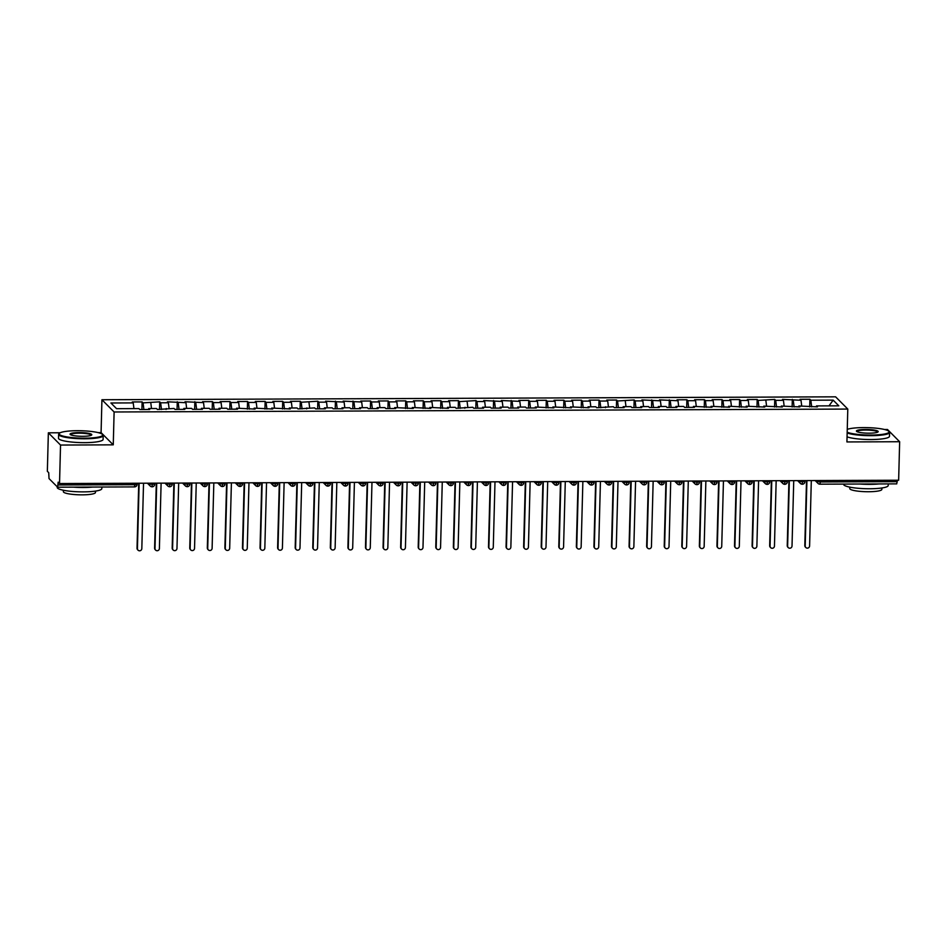 <?xml version="1.0" encoding="UTF-8"?>
<svg xmlns="http://www.w3.org/2000/svg" width="947" height="947" viewBox="0 0 947 947"><rect width="100%" height="100%" fill="white"/><g stroke="black" fill="none" stroke-linecap="round" stroke-linejoin="round"><path stroke-width="1.42" d="M60.229 432.767L48.356 432.815L47.35 471.31L48.723 472.683L49.031 478.59L57.637 487.196L58.158 482.177L59.531 483.55L898.644 480.224L899.65 441.728L887.469 429.488L884.545 429.5M48.356 432.815L60.537 445.054L113.261 444.841L101.08 432.613L98.145 432.625M101.08 432.613L101.933 399.741L835.609 396.829L847.79 409.068L114.114 411.981L101.933 399.741M133.219 402.901L110.906 402.996L116.576 408.678L138.889 408.595L139.836 409.542L149.673 409.506L148.726 408.559L156.456 408.524L157.403 409.471L174.035 408.453L174.982 409.4L184.819 409.364L183.872 408.417L191.602 408.382L192.549 409.329L202.386 409.293L201.451 408.346L209.18 408.311L210.127 409.27L219.964 409.222L219.017 408.275L226.747 408.252L227.694 409.199L237.543 409.151L236.596 408.204L255.11 409.08L254.163 408.133L272.689 409.021L271.742 408.062L290.255 408.95L289.309 408.003L297.05 407.968L297.985 408.915L314.617 407.897L315.564 408.844L325.401 408.808L324.454 407.861L332.196 407.826L333.131 408.773L342.98 408.737L342.033 407.79L349.763 407.755L350.71 408.702L360.547 408.666L359.6 407.719L367.341 407.683L368.276 408.642L378.125 408.595L377.178 407.648L384.908 407.624L385.855 408.571L395.692 408.524L394.757 407.577L413.271 408.453L412.324 407.506L430.838 408.394L429.902 407.435L448.416 408.323L447.469 407.376L455.199 407.34L456.146 408.287L472.778 407.269L473.725 408.216L483.562 408.181L482.615 407.234L490.345 407.198L491.292 408.145L501.129 408.11L500.194 407.163L507.923 407.127L508.87 408.074L518.707 408.039L517.76 407.092L525.49 407.056L526.437 408.015L536.274 407.968L535.339 407.021L553.853 407.897L552.906 406.95L571.432 407.837L570.485 406.879L588.998 407.766L588.051 406.819L595.781 406.784L596.728 407.731L613.36 406.713L614.307 407.66L624.144 407.624L623.197 406.677L630.939 406.642L631.874 407.589L641.723 407.553L640.776 406.606L648.506 406.571L649.453 407.518L659.29 407.482L658.343 406.535L666.084 406.5L667.019 407.447L676.868 407.411L675.921 406.464L683.651 406.429L684.598 407.388L694.435 407.34L693.488 406.393L712.014 407.269L711.067 406.322L729.581 407.21L728.634 406.251L747.159 407.139L746.212 406.192L764.726 407.068L763.791 406.121L782.305 406.997L781.358 406.05L799.872 406.926L798.937 405.979L817.45 406.855L816.503 405.908L838.817 405.825L833.159 400.131L810.845 400.214L809.898 399.267L800.061 399.303L800.996 400.261L782.482 399.374L783.429 400.321L775.7 400.356L774.753 399.409L758.121 400.427L757.174 399.48L747.337 399.516L748.284 400.463L740.554 400.498L739.607 399.551L729.77 399.587L730.705 400.534L722.975 400.569L722.028 399.622L712.191 399.658L713.138 400.605L705.408 400.64L704.461 399.693L694.625 399.729L695.56 400.676L687.83 400.711L686.883 399.752L677.046 399.8L677.993 400.747L659.467 399.871L660.414 400.818L641.9 399.93L642.847 400.889L635.106 400.912L634.17 399.965L617.539 400.983L616.592 400.036L606.755 400.072L607.702 401.019L599.96 401.055L599.025 400.108L589.176 400.143L590.123 401.09L582.393 401.126L581.446 400.179L571.609 400.214L572.556 401.161L564.814 401.197L563.879 400.25L554.031 400.285L554.978 401.232L547.248 401.268L546.301 400.309L536.464 400.356L537.411 401.303L529.669 401.327L528.734 400.38L518.885 400.427L519.832 401.374L501.318 400.498L502.253 401.445L483.739 400.557L484.686 401.516L476.957 401.54L476.01 400.593L459.378 401.611L458.431 400.664L448.594 400.699L449.541 401.646L441.811 401.682L440.864 400.735L431.027 400.77L431.962 401.717L424.232 401.753L423.285 400.806L413.448 400.841L414.395 401.788L406.665 401.824L405.718 400.877L395.882 400.912L396.817 401.859L389.087 401.895L388.14 400.936L378.303 400.983L379.25 401.93L371.52 401.954L370.573 401.007L360.736 401.055L361.671 402.002L343.157 401.126L344.104 402.073L325.579 401.185L326.526 402.144L318.796 402.167L317.849 401.22L301.229 402.238L300.282 401.291L290.433 401.327L291.38 402.274L283.65 402.309L282.703 401.362L272.866 401.398L273.813 402.345L266.071 402.38L265.136 401.433L255.288 401.469L256.235 402.416L248.505 402.451L247.558 401.504L237.721 401.54L238.668 402.487L230.926 402.522L229.991 401.564L220.142 401.611L221.089 402.558L213.359 402.582L212.412 401.635L202.575 401.682L203.522 402.629L184.996 401.753L185.943 402.7L167.43 401.812L168.377 402.771L160.635 402.795L159.7 401.848L143.068 402.866L142.121 401.919L132.284 401.954L133.219 402.901L133.941 408.619M143.068 402.866L143.897 409.53M150.798 402.83L151.508 408.548M160.635 402.795L161.475 409.459M168.377 402.771L169.087 408.477M148.726 408.559L148.501 409.506M178.214 402.724L179.042 409.388M185.943 402.7L186.654 408.406M166.305 408.488L166.068 409.435M195.78 402.653L196.621 409.317M203.522 402.629L204.232 408.335M183.872 408.417L183.647 409.364M213.359 402.582L214.188 409.246M221.089 402.558L221.799 408.264M201.451 408.346L201.214 409.305M230.926 402.522L231.766 409.175M238.668 402.487L239.378 408.193M219.017 408.275L218.793 409.234M248.505 402.451L249.333 409.104M256.235 402.416L256.957 408.121M236.596 408.204L236.359 409.163M266.071 402.38L266.912 409.045M273.813 402.345L274.523 408.062M254.163 408.133L253.938 409.092M283.65 402.309L284.479 408.974M291.38 402.274L292.102 407.991M271.742 408.062L271.505 409.021M301.229 402.238L302.057 408.903M308.959 402.203L309.669 407.92M289.309 408.003L289.084 408.95M318.796 402.167L319.636 408.832M326.526 402.144L327.248 407.849M306.887 407.932L306.65 408.879M336.374 402.096L337.203 408.761M344.104 402.073L344.815 407.778M324.454 407.861L324.229 408.808M353.941 402.025L354.782 408.69M361.671 402.002L362.393 407.707M342.033 407.79L341.808 408.737M371.52 401.954L372.349 408.619M379.25 401.93L379.96 407.636M359.6 407.719L359.375 408.678M389.087 401.895L389.927 408.548M396.817 401.859L397.539 407.565M377.178 407.648L376.953 408.607M406.665 401.824L407.494 408.477M414.395 401.788L415.106 407.494M394.757 407.577L394.52 408.536M424.232 401.753L425.073 408.417M431.962 401.717L432.684 407.435M412.324 407.506L412.099 408.465M441.811 401.682L442.64 408.346M449.541 401.646L450.251 407.364M429.902 407.435L429.666 408.394M459.378 401.611L460.218 408.275M467.108 401.575L467.83 407.293M447.469 407.376L447.244 408.323M476.957 401.54L477.785 408.204M484.686 401.516L485.397 407.222M465.048 407.305L464.811 408.252M494.523 401.469L495.364 408.133M502.253 401.445L502.975 407.151M482.615 407.234L482.39 408.181M512.102 401.398L512.931 408.062M519.832 401.374L520.542 407.08M500.194 407.163L499.957 408.11M529.669 401.327L530.509 407.991M537.411 401.303L538.121 407.009M517.76 407.092L517.536 408.05M547.248 401.268L548.076 407.92M554.978 401.232L555.688 406.938M535.339 407.021L535.102 407.979M564.814 401.197L565.655 407.849M572.556 401.161L573.266 406.867M552.906 406.95L552.681 407.908M582.393 401.126L583.222 407.79M590.123 401.09L590.833 406.808M570.485 406.879L570.248 407.837M599.96 401.055L600.8 407.719M607.702 401.019L608.412 406.737M588.051 406.819L587.827 407.766M617.539 400.983L618.367 407.648M625.269 400.948L625.991 406.665M605.63 406.748L605.393 407.695M635.106 400.912L635.946 407.577M642.847 400.889L643.558 406.594M623.197 406.677L622.972 407.624M652.684 400.841L653.513 407.506M660.414 400.818L661.136 406.523M640.776 406.606L640.539 407.553M670.263 400.77L671.092 407.435M677.993 400.747L678.703 406.452M658.343 406.535L658.118 407.482M687.83 400.711L688.67 407.364M695.56 400.676L696.282 406.381M675.921 406.464L675.684 407.423M705.408 400.64L706.237 407.293M713.138 400.605L713.849 406.31M693.488 406.393L693.263 407.352M722.975 400.569L723.816 407.222M730.705 400.534L731.427 406.239M711.067 406.322L710.842 407.281M740.554 400.498L741.383 407.163M748.284 400.463L748.994 406.18M728.634 406.251L728.409 407.21M758.121 400.427L758.961 407.092M765.851 400.392L766.573 406.109M746.212 406.192L745.987 407.139M775.7 400.356L776.528 407.021M783.429 400.321L784.14 406.038M763.791 406.121L763.554 407.068M793.266 400.285L794.107 406.95M800.996 400.261L801.718 405.967M781.358 406.05L781.133 406.997M820.398 480.531L820.362 481.964L897.2 481.656L897.235 480.224M897.2 481.656L896.667 483.834M810.845 400.214L811.674 406.879M833.159 400.131L829.016 405.861M798.937 405.979L798.7 406.926M60.537 445.054L59.531 483.55M847.79 409.068L846.926 441.941L899.65 441.728M113.261 444.841L114.114 411.981M816.503 405.908L816.278 406.855M809.898 399.267L809.697 406.89M797.611 480.626L800.428 483.467A2.675 2.592 -44.9 0 0 802.168 484.213L802.736 480.603M798.735 480.614L799.694 481.585A2.675 2.592 -44.9 0 0 800.428 483.467L802.251 484.248A2.675 2.675 0 0 0 804.914 481.644L799.694 481.585L799.718 480.614M792.319 399.338L792.13 406.961M774.753 399.409L774.551 407.021M757.174 399.48L756.984 407.092M739.607 399.551L739.406 407.163M722.028 399.622L721.839 407.234M704.461 399.693L704.26 407.305M686.883 399.752L686.682 407.376M669.316 399.823L669.115 407.447M651.737 399.894L651.536 407.518M634.17 399.965L633.969 407.589M616.592 400.036L616.39 407.648M599.025 400.108L598.824 407.719M581.446 400.179L581.245 407.79M563.879 400.25L563.678 407.861M546.301 400.309L546.099 407.932M528.734 400.38L528.533 408.003M511.155 400.451L510.954 408.074M493.588 400.522L493.387 408.145M476.01 400.593L475.808 408.216M458.431 400.664L458.241 408.275M440.864 400.735L440.663 408.346M423.285 400.806L423.096 408.417M405.718 400.877L405.517 408.488M388.14 400.936L387.95 408.559M370.573 401.007L370.372 408.631M352.994 401.078L352.793 408.702M335.427 401.149L335.226 408.773M317.849 401.22L317.647 408.844M300.282 401.291L300.081 408.903M282.703 401.362L282.502 408.974M265.136 401.433L264.935 409.045M247.558 401.504L247.356 409.116M229.991 401.564L229.79 409.187M212.412 401.635L212.211 409.258M194.845 401.706L194.644 409.329M177.267 401.777L177.065 409.4M159.7 401.848L159.498 409.459M142.121 401.919L141.92 409.53M780.032 480.697L782.861 483.526A2.675 2.592 -44.9 0 0 784.601 484.284L785.158 480.674M762.465 480.756L765.283 483.597A2.675 2.592 -44.9 0 0 767.023 484.343L767.591 480.745M763.59 480.756L764.549 481.727A2.675 2.592 -44.9 0 0 765.283 483.597L767.106 484.391A2.675 2.675 0 0 0 769.769 481.786L764.549 481.727L764.572 480.756M744.887 480.827L747.716 483.668A2.675 2.592 -44.9 0 0 749.456 484.414L750.012 480.816M746.011 480.827L746.97 481.798A2.675 2.592 -44.9 0 0 747.716 483.668L749.539 484.462A2.675 2.675 0 0 0 752.202 481.857L746.97 481.786L747.005 480.827M727.32 480.898L730.137 483.739A2.675 2.592 -44.9 0 0 731.877 484.485L732.445 480.875M728.444 480.898L729.403 481.857A2.675 2.592 -44.9 0 0 730.137 483.739L731.96 484.533A2.675 2.675 0 0 0 734.623 481.916L729.403 481.857L729.427 480.887M709.741 480.969L712.57 483.81A2.675 2.592 -44.9 0 0 714.31 484.556L714.867 480.946M710.866 480.969L711.824 481.928A2.675 2.592 -44.9 0 0 712.57 483.81L714.393 484.592A2.675 2.675 0 0 0 717.057 481.987L711.824 481.928L711.86 480.958M692.174 481.04L694.991 483.881A2.675 2.592 -44.9 0 0 696.732 484.627L697.3 481.017M693.299 481.04L694.258 481.999A2.675 2.592 -44.9 0 0 694.991 483.881L696.814 484.663A2.675 2.675 0 0 0 699.478 482.059L694.258 481.999L694.281 481.029M674.595 481.112L677.425 483.953A2.675 2.592 -44.9 0 0 679.165 484.698L679.721 481.088M675.72 481.1L676.679 482.07A2.675 2.592 -44.9 0 0 677.425 483.953L679.248 484.734A2.675 2.675 0 0 0 681.911 482.13L676.679 482.07L676.714 481.1M657.029 481.183L659.846 484.024A2.675 2.592 -44.9 0 0 661.586 484.769L662.154 481.159M658.153 481.171L659.112 482.141A2.675 2.592 -44.9 0 0 659.846 484.024L661.669 484.805A2.675 2.675 0 0 0 664.332 482.201L659.112 482.141L659.136 481.171M639.45 481.254L642.279 484.083A2.675 2.592 -44.9 0 0 644.019 484.84L644.576 481.23M640.574 481.242L641.533 482.212A2.675 2.592 -44.9 0 0 642.279 484.083L644.09 484.876A2.675 2.675 0 0 0 646.765 482.272L641.533 482.212L641.557 481.242M621.871 481.313L624.7 484.154A2.675 2.592 -44.9 0 0 626.441 484.911L627.009 481.301M622.996 481.313L623.966 482.283A2.675 2.592 -44.9 0 0 624.7 484.154L626.523 484.947A2.675 2.675 0 0 0 629.187 482.343L623.966 482.283L623.99 481.313M604.304 481.384L607.134 484.225A2.675 2.592 -44.9 0 0 608.874 484.971L609.43 481.372M605.429 481.384L606.388 482.354A2.675 2.592 -44.9 0 0 607.134 484.225L608.945 485.018A2.675 2.675 0 0 0 611.62 482.414L606.388 482.354L606.411 481.384M586.726 481.455L589.555 484.296A2.675 2.592 -44.9 0 0 591.295 485.042L591.863 481.443M587.85 481.455L588.821 482.425A2.675 2.592 -44.9 0 0 589.555 484.296L591.378 485.089A2.675 2.675 0 0 0 594.041 482.473L588.821 482.414L588.845 481.455M569.159 481.526L571.988 484.367A2.675 2.592 -44.9 0 0 573.728 485.113L574.284 481.502M570.283 481.526L571.242 482.485A2.675 2.592 -44.9 0 0 571.988 484.367L573.799 485.16A2.675 2.675 0 0 0 576.463 482.544L571.242 482.485L571.266 481.514M551.58 481.597L554.409 484.438A2.675 2.592 -44.9 0 0 556.149 485.184L556.718 481.573M552.705 481.597L553.675 482.556A2.675 2.592 -44.9 0 0 554.409 484.438L556.232 485.219A2.675 2.675 0 0 0 558.896 482.615L553.675 482.556L553.699 481.585M534.013 481.668L536.842 484.509A2.675 2.592 -44.9 0 0 538.583 485.255L539.139 481.644M535.138 481.668L536.097 482.627A2.675 2.592 -44.9 0 0 536.842 484.509L538.654 485.29A2.675 2.675 0 0 0 541.317 482.686L536.097 482.627L536.12 481.656M516.435 481.739L519.264 484.58A2.675 2.592 -44.9 0 0 521.004 485.326L521.572 481.715M517.559 481.727L518.53 482.698A2.675 2.592 -44.9 0 0 519.264 484.58L521.087 485.361A2.675 2.675 0 0 0 523.75 482.757L518.53 482.698L518.554 481.727M498.868 481.81L501.697 484.651A2.675 2.592 -44.9 0 0 503.437 485.397L503.993 481.786M499.992 481.798L500.951 482.769A2.675 2.592 -44.9 0 0 501.697 484.651L503.508 485.432A2.675 2.675 0 0 0 506.172 482.828L500.951 482.769L500.975 481.798M481.289 481.881L484.118 484.71A2.675 2.592 -44.9 0 0 485.858 485.468L486.427 481.857M482.414 481.869L483.384 482.84A2.675 2.592 -44.9 0 0 484.118 484.71L485.941 485.503A2.675 2.675 0 0 0 488.605 482.899L483.384 482.84L483.408 481.869M463.722 481.94L466.54 484.781A2.675 2.592 -44.9 0 0 468.28 485.539L468.848 481.928M464.847 481.94L465.806 482.911A2.675 2.592 -44.9 0 0 466.54 484.781L468.363 485.574A2.675 2.675 0 0 0 471.026 482.97L465.806 482.911L465.829 481.94M446.144 482.011L448.973 484.852A2.675 2.592 -44.9 0 0 450.713 485.598L451.281 481.999M447.268 482.011L448.239 482.982A2.675 2.592 -44.9 0 0 448.973 484.852L450.796 485.645A2.675 2.675 0 0 0 453.459 483.041L448.239 482.982L448.262 482.011M428.577 482.082L431.394 484.923A2.675 2.592 -44.9 0 0 433.134 485.669L433.702 482.07M429.701 482.082L430.66 483.053A2.675 2.592 -44.9 0 0 431.394 484.923L433.217 485.716A2.675 2.675 0 0 0 435.88 483.1L430.66 483.041L430.684 482.082M410.998 482.153L413.827 484.994A2.675 2.592 -44.9 0 0 415.567 485.74L416.124 482.13M393.431 482.224L396.248 485.065A2.675 2.592 -44.9 0 0 397.989 485.811L398.557 482.201M394.556 482.224L395.515 483.183A2.675 2.592 -44.9 0 0 396.248 485.065L398.071 485.847A2.675 2.675 0 0 0 400.735 483.242L395.515 483.183L395.538 482.212M375.852 482.295L378.682 485.136A2.675 2.592 -44.9 0 0 380.422 485.882L380.978 482.272M376.977 482.295L377.936 483.254A2.675 2.592 -44.9 0 0 378.682 485.136L380.505 485.918A2.675 2.675 0 0 0 383.168 483.313L377.936 483.254L377.971 482.283M358.286 482.366L361.103 485.207A2.675 2.592 -44.9 0 0 362.843 485.953L363.411 482.343M359.41 482.354L360.369 483.325A2.675 2.592 -44.9 0 0 361.103 485.207L362.926 485.989A2.675 2.675 0 0 0 365.589 483.384L360.369 483.325L360.393 482.354M340.707 482.437L343.536 485.278A2.675 2.592 -44.9 0 0 345.276 486.024L345.833 482.414M341.831 482.425L342.79 483.396A2.675 2.592 -44.9 0 0 343.536 485.278L345.359 486.06A2.675 2.675 0 0 0 348.023 483.455L342.79 483.396L342.826 482.425M323.14 482.508L325.957 485.338A2.675 2.592 -44.9 0 0 327.698 486.095L328.266 482.485M324.265 482.497L325.223 483.467A2.675 2.592 -44.9 0 0 325.957 485.338L327.78 486.131A2.675 2.675 0 0 0 330.444 483.526L325.223 483.467L325.247 482.497M305.561 482.568L308.391 485.409A2.675 2.592 -44.9 0 0 310.131 486.154L310.687 482.556M306.686 482.568L307.645 483.538A2.675 2.592 -44.9 0 0 308.391 485.409L310.202 486.202A2.675 2.675 0 0 0 312.877 483.597L307.645 483.538L307.68 482.568M287.995 482.639L290.812 485.48A2.675 2.592 -44.9 0 0 292.552 486.225L293.12 482.627M289.119 482.639L290.078 483.609A2.675 2.592 -44.9 0 0 290.812 485.48L292.635 486.273A2.675 2.675 0 0 0 295.298 483.668L290.078 483.609L290.102 482.639M270.416 482.71L273.245 485.551A2.675 2.592 -44.9 0 0 274.985 486.296L275.541 482.698M271.54 482.71L272.499 483.68A2.675 2.592 -44.9 0 0 273.245 485.551L275.056 486.344A2.675 2.675 0 0 0 277.731 483.728L272.499 483.668L272.523 482.71M252.837 482.781L255.666 485.622A2.675 2.592 -44.9 0 0 257.406 486.367L257.975 482.757M253.962 482.781L254.932 483.739A2.675 2.592 -44.9 0 0 255.666 485.622L257.489 486.403A2.675 2.675 0 0 0 260.153 483.799L254.932 483.739L254.956 482.769M235.27 482.852L238.099 485.693A2.675 2.592 -44.9 0 0 239.84 486.438L240.396 482.828M236.395 482.852L237.354 483.81A2.675 2.592 -44.9 0 0 238.099 485.693L239.911 486.474A2.675 2.675 0 0 0 242.574 483.87L237.354 483.81L237.377 482.84M217.692 482.923L220.521 485.764A2.675 2.592 -44.9 0 0 222.261 486.509L222.829 482.899M218.816 482.923L219.787 483.881A2.675 2.592 -44.9 0 0 220.521 485.764L222.344 486.545A2.675 2.675 0 0 0 225.007 483.941L219.787 483.881L219.811 482.911M200.125 482.994L202.954 485.835A2.675 2.592 -44.9 0 0 204.694 486.58L205.25 482.97M201.249 482.982L202.208 483.953A2.675 2.592 -44.9 0 0 202.954 485.835L204.765 486.616A2.675 2.675 0 0 0 207.429 484.012L202.208 483.953L202.232 482.982M182.546 483.065L185.375 485.906A2.675 2.592 -44.9 0 0 187.115 486.651L187.684 483.041M183.671 483.053L184.641 484.024A2.675 2.592 -44.9 0 0 185.375 485.906L187.198 486.687A2.675 2.675 0 0 0 189.862 484.083L184.641 484.024L184.665 483.053M164.979 483.136L167.808 485.965A2.675 2.592 -44.9 0 0 169.549 486.722L170.105 483.112M166.104 483.124L167.063 484.095A2.675 2.592 -44.9 0 0 167.808 485.965L169.62 486.758A2.675 2.675 0 0 0 172.283 484.154L167.063 484.095L167.086 483.124M147.401 483.195L150.23 486.036A2.675 2.592 -44.9 0 0 151.97 486.782L152.538 483.183M148.525 483.195L149.496 484.166A2.675 2.592 -44.9 0 0 150.23 486.036L152.053 486.829A2.675 2.675 0 0 0 154.716 484.225L149.496 484.166L149.519 483.195M805.826 547.52L805.423 547.117A2.225 2.166 -44.9 0 1 804.808 545.555L805.21 545.957A2.225 2.166 135.1 0 0 808.193 547.97A2.225 2.166 135.1 0 0 809.602 545.934L811.307 480.567M804.808 545.555L806.513 480.591M805.21 545.957L806.915 480.591M788.247 547.591L787.857 547.188A2.225 2.166 -44.9 0 1 787.241 545.626L787.632 546.028A2.225 2.166 135.1 0 0 790.627 548.041A2.225 2.166 135.1 0 0 792.023 546.005L793.74 480.638M787.241 545.626L788.934 480.662M787.632 546.028L789.348 480.65M770.68 547.662L770.278 547.259A2.225 2.166 -44.9 0 1 769.662 545.697L770.065 546.099A2.225 2.166 135.1 0 0 773.048 548.112A2.225 2.166 135.1 0 0 774.457 546.076L776.161 480.709M769.662 545.697L771.367 480.721M770.065 546.099L771.769 480.721M753.102 547.733L752.711 547.33A2.225 2.166 -44.9 0 1 752.096 545.768L752.486 546.159A2.225 2.166 135.1 0 0 755.481 548.183A2.225 2.166 135.1 0 0 756.878 546.147L758.594 480.78M752.096 545.768L753.788 480.792M752.486 546.159L754.203 480.792M735.535 547.792L735.132 547.402A2.225 2.166 -44.9 0 1 734.517 545.839L734.908 546.23A2.225 2.166 135.1 0 0 737.902 548.242A2.225 2.166 135.1 0 0 739.311 546.218L741.016 480.851M734.517 545.839L736.221 480.863M734.908 546.23L736.624 480.863M847.186 432.211A21.769 3.693 1.5 0 0 871.027 435.052A21.769 3.693 1.5 0 0 888.771 431.252A21.769 3.693 1.5 0 0 863.605 427.594A21.769 3.693 1.5 0 0 847.257 429.382M888.771 431.252L889.28 431.773A22.302 3.776 -178.5 0 1 889.6 432.436A22.302 3.776 -178.5 0 1 871.11 435.667A22.302 3.776 -178.5 0 1 847.163 432.957M869.168 433.181A10.879 1.847 -178.5 0 1 856.585 431.358A10.879 1.847 -178.5 0 1 865.463 429.453A10.879 1.847 -178.5 0 1 878.023 431.915A10.879 1.847 -178.5 0 1 869.168 433.181M877.644 432.163A10.346 1.752 1.5 0 0 877.644 432.116A10.346 1.752 1.5 0 0 865.534 430.068A10.346 1.752 1.5 0 0 856.964 431.572A10.346 1.752 1.5 0 0 856.964 431.619M888.25 483.905L888.203 485.515A22.302 3.776 -178.5 0 1 869.713 488.759A22.302 3.776 -178.5 0 1 843.623 484.343L843.623 484.083M878.97 483.941A22.302 3.776 -178.5 0 1 869.831 484.355A22.302 3.776 -178.5 0 1 859.947 484.024M881.894 487.977L881.858 489.386A16.052 2.723 -178.5 0 1 868.541 491.73A16.052 2.723 -178.5 0 1 849.755 488.545L849.79 487.137M889.6 432.436L889.493 436.295A22.302 3.776 -178.5 0 1 871.003 439.538A22.302 3.776 -178.5 0 1 847.068 436.827M84.638 438.177A21.769 3.693 1.5 0 0 102.371 434.365A21.769 3.693 1.5 0 0 77.204 430.707A21.769 3.693 1.5 0 0 59.507 433.241A21.769 3.693 1.5 0 0 84.638 438.177M102.371 434.365L102.892 434.886A22.302 3.776 -178.5 0 1 103.199 435.549A22.302 3.776 -178.5 0 1 84.709 438.792A22.302 3.776 -178.5 0 1 58.619 434.377A22.302 3.776 -178.5 0 1 58.963 433.738L59.507 433.241M82.78 436.307A10.879 1.847 -178.5 0 1 70.196 434.472A10.879 1.847 -178.5 0 1 79.063 432.578A10.879 1.847 -178.5 0 1 91.634 435.04A10.879 1.847 -178.5 0 1 82.78 436.307M91.243 435.289A10.346 1.752 1.5 0 0 91.255 435.241A10.346 1.752 1.5 0 0 79.146 433.193A10.346 1.752 1.5 0 0 70.563 434.697A10.346 1.752 1.5 0 0 70.563 434.744M101.85 487.03L101.814 488.628A22.302 3.776 -178.5 0 1 83.324 491.872A22.302 3.776 -178.5 0 1 57.222 487.468L57.246 486.841M92.569 487.066A22.302 3.776 -178.5 0 1 83.443 487.48A22.302 3.776 -178.5 0 1 73.558 487.137M95.505 491.091L95.458 492.511A16.052 2.723 -178.5 0 1 82.152 494.843A16.052 2.723 -178.5 0 1 63.366 491.671L63.402 490.25M103.199 435.549L103.105 439.42A22.302 3.776 -178.5 0 1 84.614 442.651A22.302 3.776 -178.5 0 1 58.513 438.248L58.619 434.377M717.956 547.863L717.566 547.473A2.225 2.166 -44.9 0 1 716.95 545.91L717.341 546.301A2.225 2.166 135.1 0 0 720.336 548.313A2.225 2.166 135.1 0 0 721.732 546.289L723.449 480.91M716.95 545.91L718.643 480.934M717.341 546.301L719.057 480.934M700.378 547.934L699.987 547.544A2.225 2.166 -44.9 0 1 699.371 545.969L699.762 546.372A2.225 2.166 135.1 0 0 702.757 548.384A2.225 2.166 135.1 0 0 704.166 546.36L705.87 480.981M699.371 545.969L701.076 481.005M699.762 546.372L701.478 481.005M682.811 548.005L682.42 547.615A2.225 2.166 -44.9 0 1 681.793 546.04L682.195 546.443A2.225 2.166 135.1 0 0 685.19 548.455A2.225 2.166 135.1 0 0 686.587 546.431L688.303 481.052M681.793 546.04L683.497 481.076M682.195 546.443L683.912 481.076M665.232 548.076L664.841 547.674A2.225 2.166 -44.9 0 1 664.226 546.111L664.616 546.514A2.225 2.166 135.1 0 0 667.611 548.526A2.225 2.166 135.1 0 0 669.02 546.49L670.725 481.123M664.226 546.111L665.93 481.147M664.616 546.514L666.333 481.147M647.665 548.147L647.263 547.745A2.225 2.166 -44.9 0 1 646.647 546.182L647.05 546.585A2.225 2.166 135.1 0 0 650.044 548.597A2.225 2.166 135.1 0 0 651.441 546.561L653.158 481.194M646.647 546.182L648.352 481.218M647.05 546.585L648.754 481.206M630.086 548.218L629.696 547.816A2.225 2.166 -44.9 0 1 629.08 546.253L629.471 546.656A2.225 2.166 135.1 0 0 632.466 548.668A2.225 2.166 135.1 0 0 633.863 546.632L635.579 481.265M629.08 546.253L630.785 481.289M629.471 546.656L631.187 481.277M612.52 548.289L612.117 547.887A2.225 2.166 -44.9 0 1 611.502 546.324L611.904 546.727A2.225 2.166 135.1 0 0 614.899 548.739A2.225 2.166 135.1 0 0 616.296 546.703L618.012 481.336M611.502 546.324L613.206 481.348M611.904 546.727L613.609 481.348M594.941 548.36L594.55 547.958A2.225 2.166 -44.9 0 1 593.935 546.395L594.325 546.786A2.225 2.166 135.1 0 0 597.32 548.81A2.225 2.166 135.1 0 0 598.717 546.774L600.434 481.407M593.935 546.395L595.639 481.419M594.325 546.786L596.042 481.419M577.374 548.42L576.972 548.029A2.225 2.166 -44.9 0 1 576.356 546.466L576.759 546.857A2.225 2.166 135.1 0 0 579.753 548.869A2.225 2.166 135.1 0 0 581.15 546.845L582.867 481.478M576.356 546.466L578.061 481.49M576.759 546.857L578.463 481.49M559.795 548.491L559.405 548.1A2.225 2.166 -44.9 0 1 558.789 546.537L559.18 546.928A2.225 2.166 135.1 0 0 562.175 548.94A2.225 2.166 135.1 0 0 563.572 546.916L565.288 481.538M558.789 546.537L560.494 481.561M559.18 546.928L560.896 481.561M542.229 548.562L541.826 548.171A2.225 2.166 -44.9 0 1 541.211 546.597L541.613 546.999A2.225 2.166 135.1 0 0 544.608 549.011A2.225 2.166 135.1 0 0 546.005 546.987L547.709 481.609M541.211 546.597L542.915 481.632M541.613 546.999L543.318 481.632M524.65 548.633L524.259 548.242A2.225 2.166 -44.9 0 1 523.644 546.668L524.034 547.07A2.225 2.166 135.1 0 0 527.029 549.082A2.225 2.166 135.1 0 0 528.426 547.046L530.142 481.68M523.644 546.668L525.336 481.703M524.034 547.07L525.751 481.703M507.083 548.704L506.681 548.301A2.225 2.166 -44.9 0 1 506.065 546.739L506.467 547.141A2.225 2.166 135.1 0 0 509.462 549.153A2.225 2.166 135.1 0 0 510.859 547.117L512.564 481.751M506.065 546.739L507.77 481.774M506.467 547.141L508.172 481.774M489.504 548.775L489.114 548.372A2.225 2.166 -44.9 0 1 488.498 546.81L488.889 547.212A2.225 2.166 135.1 0 0 491.884 549.224A2.225 2.166 135.1 0 0 493.28 547.188L494.997 481.822M488.498 546.81L490.191 481.845M488.889 547.212L490.605 481.834M471.937 548.846L471.535 548.443A2.225 2.166 -44.9 0 1 470.919 546.881L471.322 547.283A2.225 2.166 135.1 0 0 474.305 549.296A2.225 2.166 135.1 0 0 475.714 547.259L477.418 481.893M470.919 546.881L472.624 481.905M471.322 547.283L473.027 481.905M454.359 548.917L453.968 548.514A2.225 2.166 -44.9 0 1 453.353 546.952L453.743 547.342A2.225 2.166 135.1 0 0 456.738 549.367A2.225 2.166 135.1 0 0 458.135 547.33L459.851 481.964M453.353 546.952L455.045 481.976M453.743 547.342L455.46 481.976M436.792 548.988L436.389 548.585A2.225 2.166 -44.9 0 1 435.774 547.023L436.176 547.413A2.225 2.166 135.1 0 0 439.159 549.438A2.225 2.166 135.1 0 0 440.568 547.402L442.273 482.035M435.774 547.023L437.478 482.047M436.176 547.413L437.881 482.047M419.213 549.047L418.823 548.656A2.225 2.166 -44.9 0 1 418.207 547.094L418.598 547.484A2.225 2.166 135.1 0 0 421.593 549.497A2.225 2.166 135.1 0 0 422.989 547.473L424.706 482.106M418.207 547.094L419.9 482.118M418.598 547.484L420.314 482.118M401.646 549.118L401.244 548.727A2.225 2.166 -44.9 0 1 400.628 547.165L401.031 547.555A2.225 2.166 135.1 0 0 404.014 549.568A2.225 2.166 135.1 0 0 405.423 547.544L407.127 482.165M400.628 547.165L402.333 482.189M401.031 547.555L402.735 482.189M384.068 549.189L383.677 548.798A2.225 2.166 -44.9 0 1 383.062 547.224L383.452 547.626A2.225 2.166 135.1 0 0 386.447 549.639A2.225 2.166 135.1 0 0 387.844 547.615L389.56 482.236M383.062 547.224L384.754 482.26M383.452 547.626L385.169 482.26M366.501 549.26L366.098 548.858A2.225 2.166 -44.9 0 1 365.483 547.295L365.873 547.697A2.225 2.166 135.1 0 0 368.868 549.71A2.225 2.166 135.1 0 0 370.277 547.674L371.982 482.307M365.483 547.295L367.187 482.331M365.873 547.697L367.59 482.331M348.922 549.331L348.532 548.929A2.225 2.166 -44.9 0 1 347.916 547.366L348.307 547.768A2.225 2.166 135.1 0 0 351.301 549.781A2.225 2.166 135.1 0 0 352.698 547.745L354.415 482.378M347.916 547.366L349.609 482.402M348.307 547.768L350.023 482.402M331.343 549.402L330.953 549A2.225 2.166 -44.9 0 1 330.337 547.437L330.728 547.84A2.225 2.166 135.1 0 0 333.723 549.852A2.225 2.166 135.1 0 0 335.131 547.816L336.836 482.449M330.337 547.437L332.042 482.473M330.728 547.84L332.444 482.461M313.777 549.473L313.386 549.071A2.225 2.166 -44.9 0 1 312.759 547.508L313.161 547.911A2.225 2.166 135.1 0 0 316.156 549.923A2.225 2.166 135.1 0 0 317.553 547.887L319.269 482.52M312.759 547.508L314.463 482.532M313.161 547.911L314.877 482.532M296.198 549.544L295.807 549.142A2.225 2.166 -44.9 0 1 295.192 547.579L295.582 547.97A2.225 2.166 135.1 0 0 298.577 549.994A2.225 2.166 135.1 0 0 299.986 547.958L301.691 482.591M295.192 547.579L296.896 482.603M295.582 547.97L297.299 482.603M278.631 549.615L278.229 549.213A2.225 2.166 -44.9 0 1 277.613 547.65L278.016 548.041A2.225 2.166 135.1 0 0 281.01 550.065A2.225 2.166 135.1 0 0 282.407 548.029L284.124 482.662M277.613 547.65L279.318 482.674M278.016 548.041L279.72 482.674M261.052 549.674L260.662 549.284A2.225 2.166 -44.9 0 1 260.046 547.721L260.437 548.112A2.225 2.166 135.1 0 0 263.432 550.124A2.225 2.166 135.1 0 0 264.829 548.1L266.545 482.733M260.046 547.721L261.751 482.745M260.437 548.112L262.153 482.745M243.486 549.745L243.083 549.355A2.225 2.166 -44.9 0 1 242.468 547.792L242.87 548.183A2.225 2.166 135.1 0 0 245.865 550.195A2.225 2.166 135.1 0 0 247.262 548.171L248.978 482.792M242.468 547.792L244.172 482.816M242.87 548.183L244.575 482.816M225.907 549.816L225.516 549.426A2.225 2.166 -44.9 0 1 224.901 547.851L225.291 548.254A2.225 2.166 135.1 0 0 228.286 550.266A2.225 2.166 135.1 0 0 229.683 548.242L231.399 482.863M224.901 547.851L226.605 482.887M225.291 548.254L227.008 482.887M208.34 549.887L207.938 549.485A2.225 2.166 -44.9 0 1 207.322 547.922L207.724 548.325A2.225 2.166 135.1 0 0 210.719 550.337A2.225 2.166 135.1 0 0 212.116 548.301L213.821 482.934M207.322 547.922L209.027 482.958M207.724 548.325L209.429 482.958M190.761 549.958L190.371 549.556A2.225 2.166 -44.9 0 1 189.755 547.993L190.146 548.396A2.225 2.166 135.1 0 0 193.141 550.408A2.225 2.166 135.1 0 0 194.537 548.372L196.254 483.006M189.755 547.993L191.46 483.029M190.146 548.396L191.862 483.029M173.194 550.029L172.792 549.627A2.225 2.166 -44.9 0 1 172.176 548.064L172.579 548.467A2.225 2.166 135.1 0 0 175.574 550.479A2.225 2.166 135.1 0 0 176.971 548.443L178.675 483.077M172.176 548.064L173.881 483.1M172.579 548.467L174.284 483.088M155.616 550.1L155.225 549.698A2.225 2.166 -44.9 0 1 154.61 548.135L155 548.538A2.225 2.166 135.1 0 0 157.995 550.55A2.225 2.166 135.1 0 0 159.392 548.514L161.108 483.148M154.61 548.135L156.302 483.159M155 548.538L156.717 483.159M138.049 550.171L137.646 549.769A2.225 2.166 -44.9 0 1 137.031 548.206L137.433 548.597A2.225 2.166 135.1 0 0 140.428 550.621A2.225 2.166 135.1 0 0 141.825 548.585L143.53 483.219M137.031 548.206L138.736 483.23M137.433 548.597L139.138 483.23M816.302 480.543L817.273 481.514L820.362 481.964L819.83 484.142A2.675 2.592 -44.9 0 1 817.273 481.514L817.297 480.543M58.087 484.982L134.924 484.675L134.959 483.254M134.403 486.853L134.924 484.675L137.137 484.296L137.173 483.242M804.879 481.561L804.95 480.591M781.157 480.685L782.115 481.656L782.151 480.685M412.123 482.153L413.093 483.112L413.117 482.141M787.3 481.632L782.127 481.656A2.675 2.592 -44.9 0 0 782.861 483.526L784.672 484.319M769.733 481.703L769.804 480.733M752.155 481.774L752.226 480.804M734.588 481.845L734.647 480.875M717.009 481.905L717.08 480.946M699.442 481.976L699.502 481.005M681.864 482.047L681.935 481.076M664.297 482.118L664.356 481.147M646.718 482.189L646.789 481.218M629.151 482.26L629.21 481.289M611.573 482.331L611.644 481.36M594.006 482.402L594.065 481.431M576.427 482.473L576.498 481.502M558.86 482.532L558.919 481.573M541.282 482.603L541.353 481.632M523.715 482.674L523.774 481.703M506.136 482.745L506.207 481.774M488.569 482.816L488.628 481.845M470.99 482.887L471.061 481.916M453.412 482.958L453.483 481.987M435.845 483.029L435.916 482.059M418.266 483.1L413.093 483.112A2.675 2.592 -44.9 0 0 413.827 484.994L415.638 485.787M400.699 483.159L400.77 482.201M383.121 483.23L383.192 482.26M365.554 483.301L365.613 482.331M347.975 483.372L348.046 482.402M330.408 483.444L330.467 482.473M312.83 483.515L312.901 482.544M295.263 483.586L295.322 482.615M277.684 483.657L277.755 482.686M260.117 483.728L260.176 482.757M242.539 483.787L242.61 482.828M224.972 483.858L225.031 482.887M207.393 483.929L207.464 482.958M189.826 484L189.885 483.029M172.247 484.071L172.318 483.1M154.681 484.142L154.74 483.171M137.102 484.213L137.137 484.296A2.675 2.675 0 0 1 134.474 486.9L57.637 487.196M896.75 483.87L819.913 484.177A2.675 2.675 0 0 1 818.007 483.396L815.178 480.555M784.684 484.319A2.675 2.675 0 0 0 787.348 481.715L787.371 480.662M415.65 485.787A2.675 2.675 0 0 0 418.314 483.171L418.337 482.13"/></g></svg>
